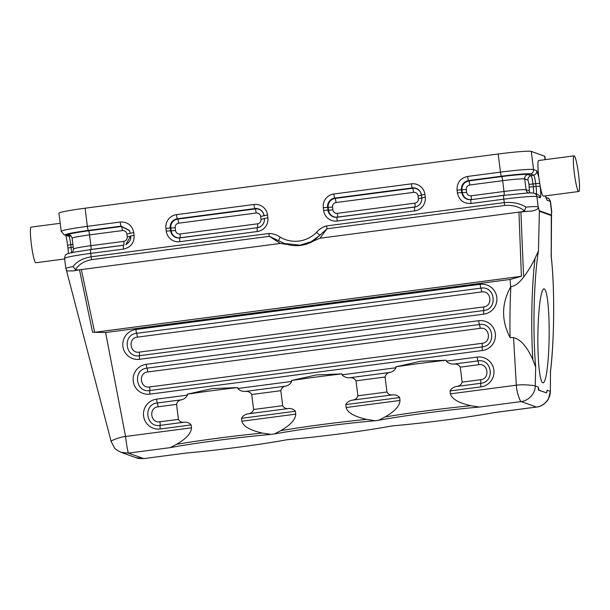<?xml version="1.0" encoding="UTF-8"?>
<svg xmlns="http://www.w3.org/2000/svg" width="610" height="610" viewBox="0 0 610 610"><rect width="100%" height="100%" fill="white"/><g stroke="black" fill="none" stroke-linecap="round" stroke-linejoin="round"><path stroke-width="0.91" d="M66.414 270.207L111.142 441.465L114.444 447.77C114.703 448.685 116.914 450.211 121.085 452.338L136.312 457.79M574.086 155.863L538.676 160.506A17.972 2.028 82.5 0 0 538.821 177.197L539.995 185.112A17.972 2.028 82.5 0 0 543.35 196.145L578.76 191.502A17.972 2.028 82.5 0 0 578.44 173.415A17.972 2.028 82.5 0 0 574.086 155.863A17.972 2.028 82.5 0 0 574.231 172.546A17.972 2.028 82.5 0 0 578.638 191.487A17.972 2.028 82.5 0 0 578.76 191.502M319.937 238.243L313.281 241.095L327.006 228.78L319.937 238.243L522.03 211.723A25.955 1.494 -7.1 0 1 527.78 211.273C532.797 211.266 536.228 210.29 538.073 208.33L538.241 206.82L539.385 211.289L551.31 215.559L551.196 256.375M539.225 210.686L551.402 215.048L551.532 211.578L550.258 201.361L546.995 200.187L545.424 195.871M71.111 236.032L68.77 236.139A3.995 3.965 -70.3 0 1 67.275 235.91L64.004 234.736L61.206 231.327L58.941 213.187A29.951 1.723 -7.1 0 1 85.087 208.208L498.195 154.002A29.951 1.723 -7.1 0 1 531.279 151.41L533.544 169.542A3.995 3.965 109.7 0 1 530.441 173.957L527.818 174.536A3.995 3.965 -70.3 0 0 524.714 178.951L526.064 189.748L529.327 190.922L528.969 184.311L527.986 180.118L524.714 178.951C522.091 178.585 514.741 179.165 502.663 180.674A3.995 0.45 82.5 0 0 501.733 176.58C513.117 175.024 527.459 173.903 527.818 174.536L531.081 175.703L533.704 175.123L530.441 173.957C530.044 173.248 514.062 174.498 501.382 176.229L468.533 180.545L468.884 180.888A3.995 0.45 -97.5 0 1 469.807 184.99C467.412 185.547 466.246 187.056 466.314 189.527L466.658 192.295C467.199 194.704 468.701 195.871 471.156 195.787L504.005 191.479L502.663 180.674L469.807 184.99M526.422 193.073L503.768 195.383L527.147 193.027M129.518 230.641L121.474 226.478L88.625 230.786C74.664 232.7 67.847 234.057 68.183 234.85L70.897 235.826M72.887 244.389L70.775 244.679C70.097 239.684 69.426 236.833 68.77 236.139L65.499 234.964C65.125 234.08 72.72 232.57 88.275 230.443L121.123 226.127L121.474 226.478A3.995 0.45 82.5 0 1 122.404 230.572C124.859 230.496 126.354 231.655 126.895 234.065L127.238 236.833C127.307 239.303 126.148 240.82 123.746 241.377L90.898 245.685L89.548 234.888L122.404 230.572M313.281 241.095A33.947 33.672 109.7 0 1 287.47 244.48L280.333 243.443L78.24 269.963L75.526 269.689L72.964 266.555A29.951 1.723 -7.1 0 0 65.842 268.575L64.569 258.358C65.087 255.544 65.72 254.21 66.467 254.355C68.053 253.714 65.598 253.973 74.039 252.174L90.661 249.589L73.383 252.304M67.878 247.065L66.696 239.15M71.545 252.677L71.118 247.446L67.977 248.072L67.634 245.281L70.775 244.679L71.118 247.446L73.238 247.157M94.664 332.298L92.575 332.252L79.483 269.826L81.328 269.559L94.664 332.298L521.405 276.299L518.942 212.127L527.772 211.289M178.425 419.36L176.557 404.377L158.089 406.801C148.413 407.594 150.395 423.508 159.95 421.784L178.425 419.36C179.645 421.563 181.528 422.516 184.075 422.234C186.995 421.96 189.352 422.852 191.128 424.926L191.487 427.824C191.258 433.252 186.233 438.765 176.42 444.354L170.137 447.641L128.428 453.116C127.749 451.713 126.796 446.162 125.553 436.478L105.606 332.534L510.158 279.449L521.405 276.299M523.563 275.697L520.902 211.906M550.487 371.276L550.357 391.391L548.504 398.757C548.42 399.611 543.441 406.611 536.571 407.053L536.472 407.038C543.312 406.481 550.678 399.138 550.235 391.323L547.162 390.225L546.751 391.948M186.141 453.039L143.8 458.59C139.377 458.644 136.884 458.369 136.32 457.79L143.685 458.583L128.428 453.116L121.085 452.338M111.272 441.579C109.289 441.434 118.218 437.301 125.553 436.478L191.487 427.824M185.394 453.108A81.87 4.712 172.9 0 0 286.242 439.871L285.724 439.97M290.398 439.36L289.659 439.429A81.87 4.712 172.9 0 0 390.507 426.192L389.981 426.291M394.662 425.673L393.915 425.742A81.87 4.712 172.9 0 0 494.763 412.512L494.245 412.604M536.602 407.045L494.374 412.589M547.162 390.225A81.87 9.821 -89.4 0 1 546.362 392.84L538.455 390.103L538.302 387.053L535.222 385.947L535.671 367.106A81.87 9.821 -89.4 0 1 538.439 251.015L535.069 258.282C531.249 266.349 526.049 274.187 522.701 278.221C518.454 283.574 514.512 286.334 510.875 286.509A83.867 10.057 90.6 0 0 510.112 337.612L513.551 337.65C520.788 339.488 527.215 346.854 532.843 359.74L535.671 367.106M538.462 390.103L539.019 390.209A81.87 9.821 -89.4 0 1 538.302 387.053M510.875 286.509L510.6 287.028C501.428 303.772 501.267 320.639 510.112 337.612M494.763 412.512L536.472 407.038L521.214 401.571C528.077 400.983 535.534 393.74 535.222 385.947C535.107 385.55 523.456 384.14 516.327 385.2C516.655 392.848 520.521 402.333 521.214 401.571L479.506 407.045L470.882 405.719C458.545 402.875 451.713 398.917 450.393 393.846L450.035 390.949C451.377 388.456 453.634 386.961 456.798 386.45C459.589 386.069 461.366 384.628 462.136 382.135L480.604 379.71C490.272 378.909 488.29 362.996 478.736 364.719L460.268 367.144L462.136 382.135M513.551 337.65L516.327 385.2L450.393 393.846M542.816 382.821A47 5.635 -89.4 0 1 537.89 334.829A47 5.635 -89.4 0 1 543.983 288.865A47 5.635 -89.4 0 1 549.153 335.919A47 5.635 -89.4 0 1 543.053 382.866A47 5.635 -89.4 0 1 542.816 382.821M538.439 251.015L539.385 211.289M546.362 392.84L539.019 390.209M251.747 394.51L253.615 409.493L282.682 405.68L280.813 390.697L251.747 394.51C250.397 392.261 248.3 391.231 245.472 391.406C242.246 391.582 239.692 390.613 237.801 388.501L237.686 387.579A83.867 4.827 172.9 0 0 212.013 390.713A83.867 4.827 172.9 0 0 187.3 394.19L187.415 395.112C186.18 397.644 184.136 399.222 181.269 399.832C178.76 400.312 177.19 401.83 176.557 404.377M282.682 405.68C283.902 407.876 285.785 408.837 288.332 408.555C291.26 408.281 293.608 409.173 295.385 411.239L295.751 414.144C295.514 419.573 290.49 425.086 280.684 430.675L274.401 433.962L270.985 434.411L262.361 433.077C250.024 430.233 243.192 426.283 241.873 421.213L241.514 418.315C242.856 415.822 245.113 414.32 248.278 413.809C251.068 413.435 252.845 411.994 253.615 409.493M375.241 420.725L366.618 419.398C354.28 416.554 347.456 412.596 346.137 407.526L345.771 404.628C347.12 402.142 349.377 400.64 352.534 400.129C355.325 399.748 357.109 398.315 357.872 395.814L386.946 392.001C388.166 394.197 390.049 395.158 392.596 394.876C395.516 394.594 397.872 395.493 399.649 397.56L400.007 400.457C399.779 405.886 394.754 411.399 384.94 416.996L378.657 420.282L375.241 420.725A81.87 4.712 172.9 0 0 322.675 426.573A81.87 4.712 172.9 0 0 274.401 433.962M386.946 392.001L385.078 377.01L356.004 380.831L357.872 395.814M460.268 367.144C458.918 364.902 456.821 363.865 453.992 364.048C450.767 364.216 448.213 363.247 446.322 361.135L446.207 360.22L420.732 361.242L395.821 366.831L395.936 367.754C394.7 370.285 392.657 371.856 389.79 372.474C387.281 372.954 385.711 374.464 385.078 377.01M446.207 360.22A83.867 4.827 172.9 0 0 420.534 363.354A83.867 4.827 172.9 0 0 395.821 366.831M237.686 387.579L212.211 388.6L187.3 394.19M356.004 380.831C354.654 378.581 352.565 377.544 349.736 377.727C346.51 377.895 343.948 376.927 342.058 374.822L341.943 373.899L316.468 374.921L291.557 380.51L291.679 381.433C290.444 383.964 288.393 385.535 285.533 386.153C283.025 386.633 281.454 388.151 280.813 390.697M341.943 373.899A83.867 4.827 172.9 0 0 316.277 377.033A83.867 4.827 172.9 0 0 291.557 380.51M510.158 279.449L510.6 287.028M92.575 332.252L105.606 332.534M78.24 269.963A25.955 1.494 172.9 0 0 73.734 270.855L79.483 269.826M73.741 270.863L67.008 270.939M72.964 266.555C76.883 261.476 82.945 258.228 91.142 256.818L90.715 253.379A3.995 0.45 -97.5 0 1 90.661 249.589L123.51 245.281A3.995 0.45 -97.5 0 0 123.571 249.063C130.807 247.385 134.322 242.81 134.124 235.353L133.773 232.578L126.895 234.065M539.995 185.112L540.125 186.134C540.956 193.477 540.971 197.343 540.178 197.747L536.907 196.572L538.18 206.798A29.951 1.723 172.9 0 0 526.011 207.11C519.903 203.359 512.652 201.857 504.249 202.604L326.518 225.929C322.591 226.989 319.274 229.108 316.575 232.288A29.951 29.707 109.7 0 1 280.074 237.084L278.511 240.691L269.368 236.337L280.333 243.443M287.47 244.48L284.679 243.581M522.03 211.723L524.455 210.778C518.98 206.63 512.415 204.853 504.737 205.456L327.006 228.78L326.518 225.929M526.011 207.11L524.455 210.778M316.575 232.288L319.861 235.262L311.077 241.743L300.082 245.174L284.443 243.497L278.503 240.683L284.923 243.672M268.88 233.493A3.995 0.45 82.5 0 0 269.368 236.337L91.63 259.662A3.995 0.45 82.5 0 1 91.142 256.818L268.88 233.493C272.937 233.508 276.665 234.705 280.066 237.084M545.066 159.667L544.631 156.19A29.951 1.723 -7.1 0 1 544.852 156.358L545.256 159.645M544.631 156.19L531.279 151.41M551.425 215.048L551.31 215.559M64.645 258.96L35.822 262.75A17.972 2.028 -97.5 0 1 32.467 251.716A17.972 2.028 -97.5 0 1 31.14 227.111L60.199 223.298M538.073 208.33A3.995 3.965 109.7 0 0 538.18 206.798L538.241 206.82M471.156 195.787A3.995 0.45 82.5 0 1 471.21 199.577C466.375 199.691 463.409 197.388 462.304 192.653L461.755 192.569C462.883 197.442 465.941 199.813 470.92 199.691L504.058 195.261A3.995 0.45 82.5 0 0 504.005 191.479C516.083 189.962 523.433 189.39 526.064 189.748A3.995 3.965 109.7 0 0 528.573 192.966M466.658 192.295L462.304 192.653L461.961 189.885C461.869 185.021 464.172 182.024 468.884 180.888L501.733 176.58L501.382 176.229A3.995 0.45 82.5 0 1 500.459 172.134L467.603 176.442C460.367 178.128 456.852 182.695 457.05 190.16L457.393 192.928C459.033 200.202 463.554 203.725 470.973 203.481L503.822 199.165C521.962 196.893 532.987 196.031 536.907 196.572A3.995 3.965 -70.3 0 0 534.368 193.347A3.995 3.965 -70.3 0 0 534.307 193.332C533.376 192.92 530.753 192.829 526.453 193.065M527.986 180.118A3.995 3.965 -70.3 0 1 531.081 175.703C531.722 176.42 532.378 179.188 533.033 184.006L535.717 183.671C535.039 178.707 534.368 175.863 533.704 175.123A3.995 3.965 109.7 0 0 536.808 170.716L538.821 177.197M528.969 184.311L533.033 184.006L533.78 193.172M536.091 194.277C536.625 193.965 536.609 191.357 536.06 186.439L529.312 187.079M540.125 186.134L536.06 186.439L535.717 183.671L539.636 183.343M470.973 203.481A3.995 0.45 -97.5 0 1 470.92 199.691L503.768 195.383A3.995 0.45 -97.5 0 0 503.822 199.165L504.249 202.604A3.995 0.45 82.5 0 0 504.737 205.456M467.603 176.442A3.995 0.45 -97.5 0 0 468.533 180.545C463.684 181.704 461.312 184.792 461.404 189.801L466.314 189.527M457.05 190.16L461.404 189.801L461.755 192.569L457.393 192.928M530.174 192.92A3.995 3.965 109.7 0 1 529.327 190.922M264.153 215.841L264.061 215.696A8.265 8.204 -70.3 0 0 254.896 208.574L255.247 208.925A8.029 7.968 109.7 0 1 263.253 213.035M177.388 218.746L254.896 208.574A3.995 0.45 82.5 0 1 253.966 204.48L176.465 214.651A3.995 0.45 82.5 0 0 177.388 218.746A8.265 8.204 -70.3 0 0 170.266 228.003L170.815 228.087A8.029 7.968 109.7 0 1 177.739 219.097L177.388 218.746M256.169 213.02A3.995 0.45 82.5 0 0 255.247 208.925L177.739 219.097A3.995 0.45 82.5 0 1 178.661 223.191L256.169 213.02A4.056 4.018 109.7 0 1 260.668 216.512L261.011 219.28A4.056 4.018 109.7 0 1 257.519 223.824L180.011 233.996A4.056 4.018 109.7 0 1 175.52 230.504L175.169 227.728A4.056 4.018 109.7 0 1 178.661 223.191M170.609 230.778L170.266 228.003L165.912 228.361L166.255 231.137L170.609 230.778A8.265 8.204 -70.3 0 0 179.775 237.9L180.064 237.778A8.029 7.968 109.7 0 1 171.166 230.862L170.609 230.778M175.169 227.728L170.815 228.087L171.166 230.862L175.52 230.504M180.011 233.996A3.995 0.45 -97.5 0 1 180.064 237.778L257.283 227.728L179.775 237.9A3.995 0.45 -97.5 0 0 179.828 241.682L257.336 231.51A3.995 0.45 -97.5 0 1 257.283 227.728A8.265 8.204 -70.3 0 0 264.404 218.464L267.889 217.8L267.546 215.025L264.061 215.688L263.23 212.981M259.624 227.05A8.029 7.968 109.7 0 1 257.572 227.606A3.995 0.45 82.5 0 0 257.519 223.824M261.011 219.28L264.427 218.67M260.668 216.512L264.122 215.643M267.546 215.025A12.246 12.147 -70.3 0 0 253.966 204.48M176.465 214.651A12.246 12.147 -70.3 0 0 165.912 228.361M166.255 231.137A12.246 12.147 -70.3 0 0 179.828 241.682M257.336 231.51A12.246 12.147 -70.3 0 0 267.889 217.8M332.892 209.848A4.056 4.018 -70.3 0 0 337.383 213.34L414.891 203.168A4.056 4.018 -70.3 0 0 418.384 198.631L418.041 195.863A4.056 4.018 -70.3 0 0 413.549 192.371L336.041 202.543A4.056 4.018 -70.3 0 0 332.549 207.08L332.892 209.848L328.538 210.206A8.029 7.968 -70.3 0 0 337.444 217.129L337.147 217.244A8.265 8.204 109.7 0 1 327.982 210.122L328.538 210.206L328.195 207.438L327.639 207.354L327.982 210.122L323.628 210.481A12.246 12.147 -70.3 0 0 337.2 221.033L414.708 210.862A3.995 0.45 -97.5 0 1 414.655 207.072L414.945 206.958A8.029 7.968 -70.3 0 0 416.935 206.424M414.708 210.862A12.246 12.147 -70.3 0 0 425.262 197.144L424.918 194.376A12.246 12.147 -70.3 0 0 411.346 183.831L333.838 193.995A12.246 12.147 -70.3 0 0 323.285 207.713L327.639 207.354A8.265 8.204 109.7 0 1 334.76 198.097L335.111 198.441A8.029 7.968 -70.3 0 0 328.195 207.438L332.549 207.08M336.041 202.543A3.995 0.45 -97.5 0 0 335.111 198.441L412.619 188.276L412.268 187.926L334.76 198.097A3.995 0.45 82.5 0 1 333.838 193.995M420.664 192.447A8.029 7.968 -70.3 0 0 412.619 188.276A3.995 0.45 -97.5 0 1 413.549 192.371M411.346 183.831A3.995 0.45 82.5 0 0 412.268 187.926A8.265 8.204 109.7 0 1 421.434 195.047L420.603 192.333M425.262 197.144L421.777 197.808C422.044 201.765 420.412 204.647 416.882 206.454A8.265 8.204 109.7 0 0 421.777 197.815L421.434 195.047L424.918 194.376M416.882 206.454A8.265 8.204 109.7 0 1 414.655 207.072L337.147 217.244A3.995 0.45 82.5 0 0 337.2 221.033M337.383 213.34A3.995 0.45 -97.5 0 1 337.444 217.129L414.945 206.958A3.995 0.45 82.5 0 0 414.891 203.168M421.8 198.021L418.384 198.631M421.457 195.253L418.041 195.863M323.285 207.713L323.628 210.481M61.419 231.495C61.015 230.488 69.654 228.765 87.352 226.34L85.087 208.208M130.639 236.017L125.858 244.602M133.773 232.578C132.141 225.304 127.62 221.788 120.2 222.032A3.995 0.45 82.5 0 0 121.123 226.127L129.404 230.42M129.457 230.534L130.288 233.249L129.457 230.534M72.262 238.319C71.98 237.648 77.744 236.505 89.548 234.888A3.995 0.45 -97.5 0 0 88.625 230.786L88.275 230.443A3.995 0.45 82.5 0 1 87.352 226.34L120.2 222.032M63.958 234.72A3.995 3.965 -70.3 0 0 65.499 234.964L68.183 234.85A3.995 3.965 -70.3 0 1 69.677 235.079C70.478 234.926 71.286 235.971 72.125 238.205L73.467 249.01C72.964 251.823 72.308 253.097 71.5 252.845M123.746 241.377A3.995 0.45 -97.5 0 1 123.807 245.159L90.951 249.475A3.995 0.45 -97.5 0 0 90.898 245.685C79.087 247.302 73.33 248.453 73.612 249.124M127.238 236.833L130.654 236.222M64.782 258.526C64.378 257.519 73.025 255.803 90.715 253.379L123.571 249.063M125.744 244.656C129.602 242.353 131.234 239.478 130.631 236.017L134.124 235.353M139.278 352.115L483.532 306.944C493.208 306.144 491.225 290.23 481.671 291.954L137.41 337.132C127.742 337.925 129.724 353.838 139.278 352.115A3.995 0.45 82.5 0 1 139.431 355.714C125.149 358.215 122.206 334.585 136.64 333.312A3.995 0.45 -97.5 0 1 135.87 329.499A15.044 14.922 -70.3 0 0 122.9 346.343A15.044 14.922 -70.3 0 0 139.583 359.305A3.995 0.45 -97.5 0 1 139.431 355.714L483.684 310.536C498.126 309.27 495.183 285.64 480.893 288.141A3.995 0.45 -97.5 0 1 481.671 291.954M139.583 359.305L483.837 314.135A3.995 0.45 -97.5 0 1 483.684 310.536A3.995 0.45 -97.5 0 0 483.532 306.944M483.837 314.135A15.044 14.922 -70.3 0 0 496.807 297.284A15.044 14.922 -70.3 0 0 480.123 284.321A3.995 0.45 82.5 0 0 480.893 288.141L136.64 333.312A3.995 0.45 -97.5 0 1 137.41 337.132M480.123 284.321L135.87 329.499M149.618 386.954L482.068 343.323C491.736 342.53 489.754 326.617 480.2 328.34L147.75 371.963C138.081 372.763 140.064 388.677 149.618 386.954A3.995 0.45 82.5 0 1 149.77 390.545C135.481 393.046 132.538 369.416 146.979 368.15A3.995 0.45 -97.5 0 1 146.209 364.33A15.044 14.922 -70.3 0 0 133.239 381.181A15.044 14.922 -70.3 0 0 149.915 394.144A3.995 0.45 -97.5 0 1 149.77 390.545L482.22 346.922C496.654 345.649 493.719 322.019 479.429 324.52A3.995 0.45 -97.5 0 1 480.2 328.34M149.915 394.144L482.373 350.514A3.995 0.45 -97.5 0 1 482.22 346.922A3.995 0.45 -97.5 0 0 482.068 343.323M482.373 350.514A15.044 14.922 -70.3 0 0 495.335 333.662A15.044 14.922 -70.3 0 0 478.659 320.707A3.995 0.45 82.5 0 0 479.429 324.52L146.979 368.15A3.995 0.45 -97.5 0 1 147.75 371.963M478.659 320.707L146.209 364.33M551.066 255.544A81.87 9.821 -89.4 0 1 553.598 319.221A81.87 9.821 -89.4 0 1 550.357 372.359M286.242 439.871L289.659 439.429M390.507 426.192L393.915 425.742M532.843 359.74A83.867 10.057 -89.4 0 1 535.069 258.282M288.332 408.555L248.278 413.809M241.514 418.315L295.385 411.239M295.751 414.144L241.873 421.213M280.684 430.675A83.867 4.827 -7.1 0 1 322.187 424.514A83.867 4.827 -7.1 0 1 366.618 419.398M400.007 400.457L346.137 407.526M345.771 404.628L399.649 397.56M392.596 394.868L352.534 400.129M453.992 364.048L477.966 360.906A3.995 0.45 -97.5 0 1 478.736 364.719M450.035 390.949L480.909 386.9A15.044 14.922 -70.3 0 0 493.871 370.049A15.044 14.922 -70.3 0 0 477.195 357.086A3.995 0.45 82.5 0 0 477.966 360.906C492.247 358.406 495.19 382.035 480.756 383.301A3.995 0.45 82.5 0 0 480.604 379.71M477.195 357.086L446.322 361.135M480.909 386.9A3.995 0.45 -97.5 0 1 480.756 383.301L456.798 386.45M384.94 416.996A83.867 4.827 -7.1 0 1 426.451 410.827A83.867 4.827 -7.1 0 1 470.882 405.719M479.506 407.045A81.87 4.712 172.9 0 0 426.939 412.894A81.87 4.712 172.9 0 0 378.657 420.282M270.985 434.411A81.87 4.712 172.9 0 0 218.41 440.26A81.87 4.712 172.9 0 0 170.137 447.641M176.42 444.354A83.867 4.827 -7.1 0 1 217.93 438.193A83.867 4.827 -7.1 0 1 262.361 433.077M184.075 422.234L160.102 425.376A3.995 0.45 82.5 0 0 159.95 421.784M187.415 395.112L156.541 399.161A15.044 14.922 -70.3 0 0 143.579 416.012A15.044 14.922 -70.3 0 0 160.255 428.975A3.995 0.45 -97.5 0 1 160.102 425.376C145.821 427.877 142.877 404.247 157.311 402.981A3.995 0.45 -97.5 0 1 158.089 406.801M160.255 428.975L191.128 424.926M156.541 399.161A3.995 0.45 82.5 0 0 157.311 402.981L181.269 399.84M245.472 391.414L285.533 386.153M291.679 381.433L237.801 388.501M349.736 377.735L389.79 372.474M395.936 367.754L342.058 374.822M75.526 269.689C78.781 264.397 84.149 261.057 91.63 259.662M498.195 154.002L500.459 172.134C518.591 169.854 529.617 168.993 533.544 169.542L536.808 170.716M540.178 197.747A3.995 3.965 -70.3 0 0 537.631 194.521M547.719 198.128A3.995 3.965 109.7 0 1 550.258 201.361L550.472 201.529C549.244 198.89 548.314 197.754 547.673 198.113L545.889 197.48M546.11 198.136A3.995 3.965 109.7 0 1 546.995 200.187M551.516 212.669A3.995 3.965 -70.3 0 0 551.532 211.578A29.951 1.723 -7.1 0 1 551.753 211.746L550.479 201.529M264.404 218.464C264.664 222.414 263.04 225.296 259.509 227.103M66.864 240.195L65.788 235.376M67.977 248.072L68.488 253.455M550.449 371.795C554.414 340.654 554.772 285.747 551.188 256.345M143.8 458.59L185.92 453.062M185.737 453.085C216.733 450.386 260.546 444.637 285.983 439.932M285.854 439.955L290.177 439.383M290.002 439.398C320.99 436.707 364.81 430.957 390.248 426.245M390.11 426.268L394.441 425.704M394.258 425.719C425.254 423.02 469.067 417.278 494.504 412.566M550.495 371.063L550.357 391.391M546.774 391.894L546.453 392.924M65.842 268.583L66.993 270.954M534.322 193.332L537.585 194.499M545.98 198.052L545.47 195.871M551.249 257.496L551.539 213.805M551.524 213.668L551.753 211.746"/></g></svg>
